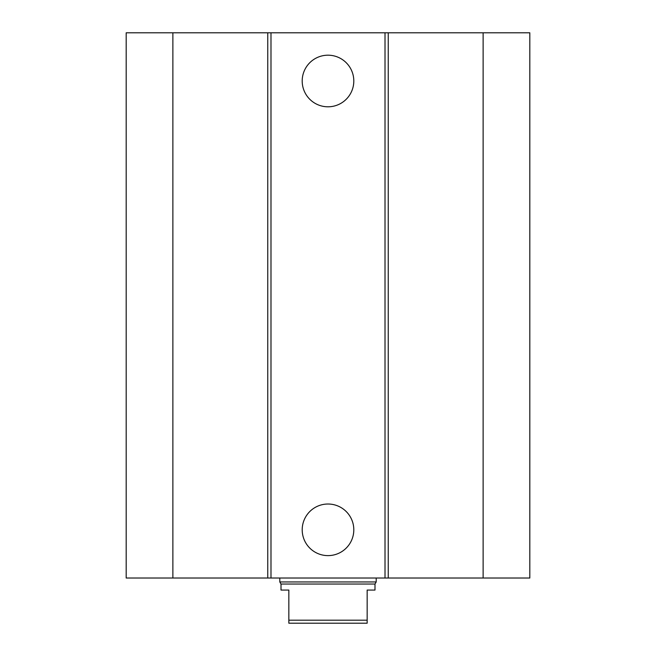 <?xml version="1.0" encoding="UTF-8"?>
<svg xmlns="http://www.w3.org/2000/svg" width="656" height="656" viewBox="0 0 656 656"><rect width="100%" height="100%" fill="white"/><g stroke="black" fill="none" stroke-linecap="round" stroke-linejoin="round"><path stroke-width="0.98" d="M353.805 81A25.805 25.805 0 0 1 315.101 103.345A25.805 25.805 0 0 1 315.101 58.646A25.805 25.805 0 0 1 353.805 81M353.805 529.818A25.805 25.805 0 0 1 315.101 552.163A25.805 25.805 0 0 1 315.101 507.473A25.805 25.805 0 0 1 353.805 529.818M172.872 32.8L172.872 578.018L126.182 578.018L126.182 32.8L385.015 32.8L385.015 578.018L529.818 578.018L529.818 32.8L483.128 32.8L483.128 578.018M270.985 32.8L270.985 578.018L385.015 578.018M267.755 32.8L267.755 578.018L270.985 578.018M385.015 32.8L388.245 32.8L388.245 578.018M388.245 32.8L483.128 32.8M172.872 578.018L267.755 578.018M288.837 590.064L288.837 623.2L367.163 623.2L367.163 590.064L374.994 590.064L374.994 584.037L281.006 584.037L281.006 590.064L288.837 590.064M367.163 620.191L288.837 620.191M376.2 578.018L376.2 581.954L279.8 581.954L279.8 578.018M281.006 584.037L279.8 581.954M374.994 584.037L376.2 581.954"/></g></svg>
